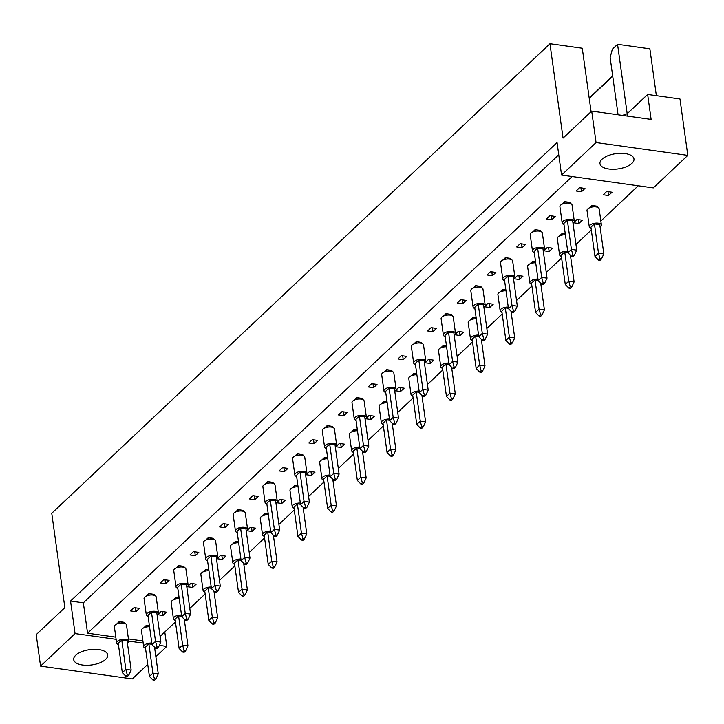<?xml version="1.0" encoding="UTF-8"?>
<svg xmlns="http://www.w3.org/2000/svg" width="724" height="724" viewBox="0 0 724 724"><rect width="100%" height="100%" fill="white"/><g stroke="black" fill="none" stroke-linecap="round" stroke-linejoin="round"><path stroke-width="1.09" d="M608.784 169.009A17.159 7.711 172.1 0 0 626.097 166.846A17.159 7.711 172.1 0 0 633.971 158.936A17.159 7.711 172.1 0 0 625.156 153.578A17.159 7.711 172.1 0 0 607.843 155.741A17.159 7.711 172.1 0 0 599.97 163.651A17.159 7.711 172.1 0 0 608.784 169.009M82.518 665.003A17.159 7.711 172.1 0 0 99.831 662.84A17.159 7.711 172.1 0 0 107.695 654.93A17.159 7.711 172.1 0 0 98.889 649.573A17.159 7.711 172.1 0 0 81.577 651.736A17.159 7.711 172.1 0 0 73.703 659.645A17.159 7.711 172.1 0 0 82.518 665.003M576.132 190.991L581.462 191.733L584.965 188.43L579.634 187.679L576.132 190.991M612.061 192.213L606.73 191.471L603.219 194.774L608.549 195.516L612.061 192.213M570.259 203.426L570.114 202.421L564.783 201.679L562.177 204.141M597.345 207.209L597.21 206.213L591.879 205.462L589.264 207.924M546.421 218.983L551.751 219.725L555.263 216.422L549.932 215.68L546.421 218.983M573.689 222.793L578.847 223.517L582.358 220.205L577.019 219.463L574.15 222.168M540.547 231.418L540.412 230.422L535.081 229.671L532.466 232.132M565.29 233.897L562.168 233.463L559.562 235.915M516.719 246.974L522.049 247.726L525.561 244.413L520.23 243.671L516.719 246.974M543.977 250.785L549.145 251.509L552.647 248.205L547.317 247.463L544.448 250.16M510.845 259.418L510.71 258.414L505.37 257.672L502.764 260.124M535.579 261.889L532.466 261.454L529.859 263.916M487.017 274.975L492.347 275.717L495.859 272.414L490.519 271.672L487.017 274.975M514.275 278.785L519.434 279.509L522.945 276.197L517.615 275.455L514.746 278.161M481.143 287.41L480.998 286.414L475.668 285.663L473.062 288.125M505.877 289.89L502.764 289.455L500.148 291.908M457.306 302.967L462.645 303.718L466.147 300.406L460.817 299.664L457.306 302.967M484.573 306.777L489.732 307.501L493.243 304.198L487.913 303.447L485.035 306.152M451.432 315.402L451.296 314.406L445.966 313.664L443.359 316.117M476.175 317.881L473.053 317.447L470.446 319.908M427.603 330.968L432.934 331.71L436.445 328.406L431.115 327.655L427.603 330.968M454.862 334.778L460.03 335.502L463.541 332.189L458.202 331.447L455.333 334.153M421.73 343.402L421.594 342.407L416.255 341.656L413.648 344.117M446.464 345.882L443.35 345.448L440.744 347.9M397.901 358.959L403.232 359.71L406.743 356.398L401.404 355.656L397.901 358.959M425.16 362.769L430.327 363.493L433.83 360.19L428.499 359.439L425.631 362.145M392.028 371.394L391.883 370.398L386.553 369.656L383.946 372.109M416.762 373.874L413.648 373.439L411.042 375.901M368.19 386.96L373.53 387.702L377.032 384.399L371.702 383.648L368.19 386.96M395.458 390.77L400.616 391.494L404.128 388.182L398.797 387.44L395.919 390.146M362.317 399.395L362.181 398.39L356.851 397.648L354.244 400.11M387.059 401.874L383.937 401.44L381.331 403.892M338.488 414.952L343.819 415.703L347.33 412.39L342 411.648L338.488 414.952M365.747 418.762L370.914 419.486L374.426 416.182L369.086 415.431L366.217 418.137M332.615 427.386L332.479 426.391L327.148 425.649L324.533 428.101M357.348 429.866L354.235 429.432L351.629 431.893M308.786 442.952L314.116 443.694L317.628 440.391L312.288 439.64L308.786 442.952M336.045 446.762L341.212 447.477L344.714 444.174L339.384 443.432L336.515 446.138M302.913 455.387L302.768 454.382L297.437 453.64L294.831 456.102M327.646 457.867L324.533 457.423L321.927 459.885M279.075 470.944L284.414 471.695L287.917 468.383L282.586 467.641L279.075 470.944M306.343 474.754L311.501 475.478L315.012 472.175L309.682 471.424L306.804 474.13M273.201 483.379L273.066 482.383L267.735 481.641L265.129 484.094M297.944 485.858L294.831 485.424L292.215 487.886M249.373 498.945L254.703 499.687L258.215 496.383L252.884 495.632L249.373 498.945M276.631 502.755L281.799 503.47L285.31 500.166L279.971 499.424L277.102 502.13M243.499 511.379L243.364 510.375L238.033 509.633L235.418 512.094M268.242 513.859L265.12 513.416L262.513 515.877M219.671 526.936L225.001 527.678L228.513 524.375L223.173 523.633L219.671 526.936M246.929 530.746L252.097 531.47L255.599 528.167L250.269 527.416L247.4 530.122M213.797 539.371L213.661 538.375L208.322 537.624L205.716 540.086M238.531 541.851L235.418 541.416L232.811 543.878M189.96 554.937L195.299 555.679L198.801 552.376L193.471 551.625L189.96 554.937M217.227 558.747L222.386 559.462L225.897 556.159L220.567 555.417L217.689 558.123M184.095 567.372L183.95 566.367L178.62 565.625L176.013 568.087M208.829 569.842L205.716 569.408L203.1 571.87M160.257 582.929L165.588 583.671L169.099 580.367L163.769 579.625L160.257 582.929M187.516 586.739L192.684 587.463L196.195 584.15L190.855 583.408L187.987 586.114M154.384 595.363L154.248 594.368L148.918 593.617L146.302 596.078M179.127 597.843L176.004 597.409L173.398 599.861M130.555 610.92L135.886 611.671L139.397 608.359L134.058 607.617L130.555 610.92M157.814 614.739L162.981 615.454L166.484 612.151L161.153 611.409L158.285 614.115M124.682 623.364L124.546 622.359L119.207 621.617L116.6 624.07M149.416 625.835L146.302 625.4L143.696 627.862M638.233 185.787L600.848 221.019M591.318 230.006L575.951 244.486M561.607 257.997L546.249 272.477M531.905 285.998L516.547 300.478M502.203 313.99L486.836 328.47M472.491 341.99L457.134 356.461M442.789 369.982L427.432 384.462M413.087 397.983L397.72 412.454M383.376 425.974L368.018 440.454M353.674 453.975L338.316 468.446M323.972 481.967L308.605 496.447M294.261 509.968L278.903 524.438M264.559 537.959L249.201 552.439M234.857 565.951L219.49 580.431M205.145 593.952L189.788 608.432M175.443 621.943L160.085 636.423M558.756 154.782L83.35 602.839L87.559 633.201L572.105 176.538M87.559 633.201L115.813 637.147M128.429 638.912L142.9 640.939M159.334 645.365L166.792 646.405L164.791 631.989M166.792 646.405L155.877 656.695M147.741 664.361L132.293 678.922L40.562 666.098L75.061 633.581L70.554 601.047L557.055 142.528L561.571 175.072L596.069 142.556L687.8 155.379L653.301 187.887L561.571 175.072M656.369 95.677L649.88 48.852L617.554 44.336L612.341 49.25L610.133 57.558L618.079 114.79M622.378 115.388A34.318 15.421 -7.9 0 0 627.192 113.749L647.654 94.464L679.972 98.98L687.8 155.379M647.654 94.464L651.12 119.406L591.707 111.098L596.069 142.556M591.707 111.098L563.055 138.103L549.959 43.748L51.757 513.28L64.852 607.644L36.2 634.649L40.562 666.098M75.061 633.581L116.112 639.319M128.727 641.084L143.198 643.111M589.191 98.057L612.685 75.92M627.518 116.102L617.554 44.336M591.083 111.686L582.277 48.264L549.959 43.748M612.73 76.237L589.236 98.383M83.35 602.839L70.554 601.047M162.438 611.581L162.981 615.454M135.352 607.798L135.886 611.671M192.15 583.589L192.684 587.463M165.054 579.806L165.588 583.671M221.852 555.589L222.386 559.462M194.756 551.806L195.299 555.679M251.554 527.597L252.097 531.47M224.467 523.814L225.001 527.678M281.265 499.605L281.799 503.47M254.169 495.813L254.703 499.687M310.967 471.605L311.501 475.478M283.871 467.822L284.414 471.695M340.669 443.613L341.212 447.477M313.582 439.821L314.116 443.694M370.38 415.612L370.914 419.486M343.285 411.829L343.819 415.703M400.082 387.621L400.616 391.494M372.987 383.829L373.53 387.702M429.784 359.62L430.327 363.493M402.698 355.837L403.232 359.71M459.487 331.628L460.03 335.502M432.4 327.836L432.934 331.71M489.198 303.627L489.732 307.501M462.102 299.845L462.645 303.718M518.9 275.636L519.434 279.509M491.804 271.844L492.347 275.717M548.602 247.635L549.145 251.509M521.515 243.852L522.049 247.726M578.313 219.643L578.847 223.517M551.217 215.852L551.751 219.725M608.015 191.643L608.549 195.516M580.919 187.86L581.462 191.733M127.442 643.274A6.127 2.751 172.1 0 0 128.754 641.238A6.127 2.751 172.1 0 0 125.605 639.328A6.127 2.751 172.1 0 0 119.424 640.097A6.127 2.751 172.1 0 0 116.609 642.921A6.127 2.751 172.1 0 0 118.419 644.532M128.754 641.238L126.492 624.966A6.127 2.751 172.1 0 0 123.342 623.056A6.127 2.751 172.1 0 0 117.161 623.826A6.127 2.751 172.1 0 0 114.356 626.649L116.609 642.921M118.256 643.365L122.32 672.641L125.831 669.338L121.768 640.052L118.256 643.365M127.297 674.94L125.895 676.261L127.388 676.469L128.791 675.148L127.297 674.94L125.831 669.338L131.162 670.08L127.098 640.803L121.768 640.052M131.162 670.08L128.791 675.148M125.895 676.261L122.32 672.641M119.424 623.183L119.207 621.617M151.805 643.03A6.127 2.751 172.1 0 0 143.705 646.713A6.127 2.751 172.1 0 0 145.515 648.315M149.542 626.758A6.127 2.751 172.1 0 0 141.442 630.441L143.705 646.713M145.352 647.147L149.416 676.433L152.927 673.121L148.863 643.844L145.352 647.147M154.393 678.723L152.99 680.044L154.483 680.252L155.886 678.931L154.393 678.723L152.927 673.121L158.257 673.872L154.556 647.202M151.977 644.279L148.863 643.844M158.257 673.872L155.886 678.931M152.99 680.044L149.416 676.433M146.52 626.975L146.302 625.4M157.153 615.282A6.127 2.751 172.1 0 0 158.456 613.246A6.127 2.751 172.1 0 0 155.307 611.327A6.127 2.751 172.1 0 0 149.126 612.106A6.127 2.751 172.1 0 0 146.311 614.929A6.127 2.751 172.1 0 0 148.13 616.531M158.456 613.246L156.194 596.974A6.127 2.751 172.1 0 0 153.054 595.056A6.127 2.751 172.1 0 0 146.863 595.834A6.127 2.751 172.1 0 0 144.058 598.658L146.311 614.929M147.968 615.364L152.031 644.65L155.533 641.337L151.47 612.061L147.968 615.364M157.008 646.939L155.606 648.261L157.099 648.469L158.502 647.147L157.008 646.939L155.533 641.337L160.873 642.088L156.809 612.803L151.47 612.061M160.873 642.088L158.502 647.147M155.606 648.261L152.031 644.65M149.135 595.191L148.918 593.617M186.855 587.291A6.127 2.751 172.1 0 0 188.159 585.245A6.127 2.751 172.1 0 0 185.018 583.336A6.127 2.751 172.1 0 0 178.828 584.105A6.127 2.751 172.1 0 0 176.023 586.929A6.127 2.751 172.1 0 0 177.833 588.54M188.159 585.245L185.905 568.974A6.127 2.751 172.1 0 0 182.756 567.064A6.127 2.751 172.1 0 0 176.575 567.833A6.127 2.751 172.1 0 0 173.76 570.666L176.023 586.929M177.67 587.372L181.733 616.649L185.244 613.346L181.181 584.06L177.67 587.372M186.711 618.948L185.308 620.269L186.801 620.477L188.204 619.156L186.711 618.948L185.244 613.346L190.575 614.088L186.511 584.811L181.181 584.06M190.575 614.088L188.204 619.156M185.308 620.269L181.733 616.649M178.837 567.191L178.62 565.625M216.557 559.29A6.127 2.751 172.1 0 0 217.87 557.254A6.127 2.751 172.1 0 0 214.72 555.335A6.127 2.751 172.1 0 0 208.539 556.113A6.127 2.751 172.1 0 0 205.725 558.937A6.127 2.751 172.1 0 0 207.535 560.539M217.87 557.254L215.607 540.982A6.127 2.751 172.1 0 0 212.458 539.072A6.127 2.751 172.1 0 0 206.277 539.842A6.127 2.751 172.1 0 0 203.471 542.665L205.725 558.937M207.372 559.371L211.435 588.657L214.947 585.354L210.883 556.068L207.372 559.371M216.413 590.947L215.01 592.268L216.503 592.476L217.906 591.155L216.413 590.947L214.947 585.354L220.277 586.096L216.214 556.81L210.883 556.068M220.277 586.096L217.906 591.155M215.01 592.268L211.435 588.657M208.539 539.199L208.322 537.624M246.269 531.298A6.127 2.751 172.1 0 0 247.572 529.253A6.127 2.751 172.1 0 0 244.422 527.344A6.127 2.751 172.1 0 0 238.241 528.113A6.127 2.751 172.1 0 0 235.427 530.936A6.127 2.751 172.1 0 0 237.246 532.547M247.572 529.253L245.309 512.981A6.127 2.751 172.1 0 0 242.169 511.072A6.127 2.751 172.1 0 0 235.979 511.841A6.127 2.751 172.1 0 0 233.173 514.674L235.427 530.936M237.083 531.38L241.146 560.657L244.649 557.353L240.585 528.067L237.083 531.38M246.124 562.955L244.721 564.277L246.214 564.485L247.617 563.163L246.124 562.955L244.649 557.353L249.988 558.095L245.925 528.819L240.585 528.067M249.988 558.095L247.617 563.163M244.721 564.277L241.146 560.657M238.25 511.198L238.033 509.633M181.507 615.029A6.127 2.751 172.1 0 0 173.407 618.712A6.127 2.751 172.1 0 0 175.217 620.323M179.253 598.766A6.127 2.751 172.1 0 0 171.154 602.44L173.407 618.712M175.054 619.156L179.118 648.433L182.629 645.129L178.566 615.843L175.054 619.156M184.095 650.731L182.692 652.053L184.186 652.261L185.588 650.939L184.095 650.731L182.629 645.129L187.959 645.871L184.258 619.21M181.679 616.278L178.566 615.843M187.959 645.871L185.588 650.939M182.692 652.053L179.118 648.433M176.222 598.974L176.004 597.409M211.209 587.037A6.127 2.751 172.1 0 0 203.109 590.721A6.127 2.751 172.1 0 0 204.928 592.322M208.955 570.765A6.127 2.751 172.1 0 0 200.856 574.449L203.109 590.721M204.765 591.155L208.829 620.441L212.331 617.129L208.268 587.852L204.765 591.155M213.806 622.731L212.404 624.052L213.897 624.26L215.3 622.939L213.806 622.731L212.331 617.129L217.671 617.88L213.969 591.218M211.39 588.286L208.268 587.852M217.671 617.88L215.3 622.939M212.404 624.052L208.829 620.441M205.933 570.983L205.716 569.408M240.92 559.037A6.127 2.751 172.1 0 0 232.82 562.72A6.127 2.751 172.1 0 0 234.63 564.331M238.658 542.774A6.127 2.751 172.1 0 0 230.558 546.457L232.82 562.72M234.467 563.163L238.531 592.44L242.042 589.137L237.979 559.851L234.467 563.163M243.508 594.739L242.106 596.06L243.599 596.268L245.002 594.947L243.508 594.739L242.042 589.137L247.373 589.879L243.671 563.218M241.092 560.286L237.979 559.851M247.373 589.879L245.002 594.947M242.106 596.06L238.531 592.44M235.635 542.982L235.418 541.416M270.622 531.045A6.127 2.751 172.1 0 0 262.522 534.728A6.127 2.751 172.1 0 0 264.332 536.33M268.369 514.773A6.127 2.751 172.1 0 0 260.269 518.456L262.522 534.728M264.169 535.163L268.233 564.449L271.744 561.145L267.681 531.859L264.169 535.163M273.21 566.738L271.808 568.059L273.301 568.268L274.704 566.946L273.21 566.738L271.744 561.145L277.075 561.887L273.373 535.226M270.794 532.294L267.681 531.859M277.075 561.887L274.704 566.946M271.808 568.059L268.233 564.449M265.337 514.99L265.12 513.416M300.324 503.044A6.127 2.751 172.1 0 0 292.224 506.728A6.127 2.751 172.1 0 0 294.034 508.339M298.071 486.781A6.127 2.751 172.1 0 0 289.971 490.465L292.224 506.728M293.881 507.171L297.944 536.448L301.446 533.145L297.383 503.859L293.881 507.171M302.922 538.746L301.519 540.068L303.012 540.276L304.415 538.955L302.922 538.746L301.446 533.145L306.786 533.887L303.084 507.225M300.505 504.293L297.383 503.859M306.786 533.887L304.415 538.955M301.519 540.068L297.944 536.448M295.048 486.99L294.831 485.424M330.035 475.053A6.127 2.751 172.1 0 0 321.936 478.736A6.127 2.751 172.1 0 0 323.746 480.347M327.773 458.781A6.127 2.751 172.1 0 0 319.673 462.464L321.936 478.736M323.583 479.17L327.646 508.456L331.158 505.153L327.094 475.867L323.583 479.17M332.624 510.746L331.221 512.067L332.714 512.275L334.117 510.954L332.624 510.746L331.158 505.153L336.488 505.895L332.787 479.234M330.207 476.301L327.094 475.867M336.488 505.895L334.117 510.954M331.221 512.067L327.646 508.456M324.75 458.998L324.533 457.423M359.738 447.052A6.127 2.751 172.1 0 0 351.638 450.735A6.127 2.751 172.1 0 0 353.448 452.346M357.484 430.789A6.127 2.751 172.1 0 0 349.375 434.472L351.638 450.735M353.285 451.179L357.348 480.464L360.86 477.152L356.796 447.866L353.285 451.179M362.326 482.754L360.923 484.075L362.416 484.284L363.819 482.962L362.326 482.754L360.86 477.152L366.19 477.903L362.489 451.233M359.909 448.301L356.796 447.866M366.19 477.903L363.819 482.962M360.923 484.075L357.348 480.464M354.452 430.997L354.235 429.432M275.971 503.298A6.127 2.751 172.1 0 0 277.274 501.261A6.127 2.751 172.1 0 0 274.125 499.343A6.127 2.751 172.1 0 0 267.943 500.121A6.127 2.751 172.1 0 0 265.138 502.945A6.127 2.751 172.1 0 0 266.948 504.556M277.274 501.261L275.02 484.99A6.127 2.751 172.1 0 0 271.871 483.08A6.127 2.751 172.1 0 0 265.69 483.849A6.127 2.751 172.1 0 0 262.875 486.673L265.138 502.945M266.785 503.379L270.848 532.665L274.36 529.362L270.296 500.076L266.785 503.379M275.826 534.955L274.423 536.276L275.916 536.484L277.319 535.163L275.826 534.955L274.36 529.362L279.69 530.104L275.627 500.818L270.296 500.076M279.69 530.104L277.319 535.163M274.423 536.276L270.848 532.665M267.952 483.207L267.735 481.641M305.673 475.306A6.127 2.751 172.1 0 0 306.976 473.261A6.127 2.751 172.1 0 0 303.836 471.351A6.127 2.751 172.1 0 0 297.645 472.12A6.127 2.751 172.1 0 0 294.84 474.944A6.127 2.751 172.1 0 0 296.65 476.555M306.976 473.261L304.723 456.998A6.127 2.751 172.1 0 0 301.573 455.079A6.127 2.751 172.1 0 0 295.392 455.858A6.127 2.751 172.1 0 0 292.587 458.681L294.84 474.944M296.487 475.387L300.551 504.673L304.062 501.361L299.998 472.075L296.487 475.387M305.528 506.963L304.125 508.284L305.618 508.492L307.021 507.171L305.528 506.963L304.062 501.361L309.392 502.112L305.329 472.826L299.998 472.075M309.392 502.112L307.021 507.171M304.125 508.284L300.551 504.673M297.654 455.206L297.437 453.64M335.384 447.305A6.127 2.751 172.1 0 0 336.687 445.269A6.127 2.751 172.1 0 0 333.538 443.35A6.127 2.751 172.1 0 0 327.357 444.129A6.127 2.751 172.1 0 0 324.542 446.952A6.127 2.751 172.1 0 0 326.352 448.563M336.687 445.269L334.425 428.997A6.127 2.751 172.1 0 0 331.284 427.088A6.127 2.751 172.1 0 0 325.094 427.857A6.127 2.751 172.1 0 0 322.289 430.68L324.542 446.952M326.198 447.387L330.262 476.673L333.764 473.369L329.701 444.084L326.198 447.387M335.239 478.962L333.836 480.284L335.33 480.501L336.732 479.17L335.239 478.962L333.764 473.369L339.103 474.111L335.04 444.826L329.701 444.084M339.103 474.111L336.732 479.17M333.836 480.284L330.262 476.673M327.366 427.214L327.148 425.649M365.086 419.314A6.127 2.751 172.1 0 0 366.389 417.268A6.127 2.751 172.1 0 0 363.24 415.359A6.127 2.751 172.1 0 0 357.059 416.128A6.127 2.751 172.1 0 0 354.253 418.952A6.127 2.751 172.1 0 0 356.063 420.563M366.389 417.268L364.136 401.006A6.127 2.751 172.1 0 0 360.986 399.087A6.127 2.751 172.1 0 0 354.805 399.865A6.127 2.751 172.1 0 0 351.991 402.689L354.253 418.952M355.9 419.395L359.964 448.681L363.475 445.369L359.412 416.083L355.9 419.395M364.941 450.971L363.538 452.292L365.032 452.5L366.435 451.179L364.941 450.971L363.475 445.369L368.806 446.12L364.742 416.834L359.412 416.083M368.806 446.12L366.435 451.179M363.538 452.292L359.964 448.681M357.068 399.214L356.851 397.648M394.788 391.313A6.127 2.751 172.1 0 0 396.091 389.277A6.127 2.751 172.1 0 0 392.951 387.358A6.127 2.751 172.1 0 0 386.761 388.136A6.127 2.751 172.1 0 0 383.955 390.96A6.127 2.751 172.1 0 0 385.765 392.571M396.091 389.277L393.838 373.005A6.127 2.751 172.1 0 0 390.688 371.095A6.127 2.751 172.1 0 0 384.507 371.864A6.127 2.751 172.1 0 0 381.693 374.688L383.955 390.96M385.602 391.394L389.666 420.68L393.177 417.377L389.114 388.091L385.602 391.394M394.643 422.97L393.241 424.3L394.734 424.508L396.137 423.178L394.643 422.97L393.177 417.377L398.508 418.119L394.444 388.833L389.114 388.091M398.508 418.119L396.137 423.178M393.241 424.3L389.666 420.68M386.77 371.222L386.553 369.656M424.49 363.321A6.127 2.751 172.1 0 0 425.803 361.276A6.127 2.751 172.1 0 0 422.653 359.366A6.127 2.751 172.1 0 0 416.472 360.136A6.127 2.751 172.1 0 0 413.657 362.959A6.127 2.751 172.1 0 0 415.467 364.57M425.803 361.276L423.54 345.013A6.127 2.751 172.1 0 0 420.4 343.095A6.127 2.751 172.1 0 0 414.209 343.873A6.127 2.751 172.1 0 0 411.404 346.696L413.657 362.959M415.305 363.403L419.368 392.689L422.879 389.376L418.816 360.099L415.305 363.403M424.354 394.978L422.943 396.299L424.436 396.508L425.848 395.186L424.354 394.978L422.879 389.376L428.21 390.127L424.146 360.842L418.816 360.099M428.21 390.127L425.848 395.186M422.943 396.299L419.368 392.689M416.472 343.221L416.255 341.656M454.201 335.321A6.127 2.751 172.1 0 0 455.505 333.284A6.127 2.751 172.1 0 0 452.355 331.366A6.127 2.751 172.1 0 0 446.174 332.144A6.127 2.751 172.1 0 0 443.369 334.968A6.127 2.751 172.1 0 0 445.179 336.579M455.505 333.284L453.251 317.012A6.127 2.751 172.1 0 0 450.102 315.103A6.127 2.751 172.1 0 0 443.921 315.872A6.127 2.751 172.1 0 0 441.106 318.696L443.369 334.968M445.016 335.402L449.079 364.688L452.581 361.385L448.518 332.099L445.016 335.402M454.057 366.978L452.654 368.308L454.147 368.516L455.55 367.195L454.057 366.978L452.581 361.385L457.921 362.127L453.858 332.841L448.518 332.099M457.921 362.127L455.55 367.195M452.654 368.308L449.079 364.688M446.183 315.23L445.966 313.664M483.904 307.329A6.127 2.751 172.1 0 0 485.207 305.284A6.127 2.751 172.1 0 0 482.066 303.374A6.127 2.751 172.1 0 0 475.876 304.143A6.127 2.751 172.1 0 0 473.071 306.976A6.127 2.751 172.1 0 0 474.881 308.578M485.207 305.284L482.953 289.021A6.127 2.751 172.1 0 0 479.804 287.102A6.127 2.751 172.1 0 0 473.623 287.881A6.127 2.751 172.1 0 0 470.808 290.704L473.071 306.976M474.718 307.41L478.781 336.696L482.293 333.384L478.229 304.107L474.718 307.41M483.759 338.986L482.356 340.307L483.849 340.515L485.252 339.194L483.759 338.986L482.293 333.384L487.623 334.135L483.56 304.849L478.229 304.107M487.623 334.135L485.252 339.194M482.356 340.307L478.781 336.696M475.885 287.238L475.668 285.663M513.606 279.328A6.127 2.751 172.1 0 0 514.918 277.292A6.127 2.751 172.1 0 0 511.768 275.382A6.127 2.751 172.1 0 0 505.587 276.152A6.127 2.751 172.1 0 0 502.773 278.975A6.127 2.751 172.1 0 0 504.583 280.586M514.918 277.292L512.655 261.02A6.127 2.751 172.1 0 0 509.515 259.111A6.127 2.751 172.1 0 0 503.325 259.88A6.127 2.751 172.1 0 0 500.519 262.703L502.773 278.975M504.42 279.419L508.483 308.696L511.995 305.392L507.931 276.106L504.42 279.419M513.461 310.994L512.058 312.316L513.551 312.524L514.954 311.202L513.461 310.994L511.995 305.392L517.325 306.134L513.262 276.858L507.931 276.106M517.325 306.134L514.954 311.202M512.058 312.316L508.483 308.696M505.587 259.237L505.37 257.672M543.317 251.337A6.127 2.751 172.1 0 0 544.62 249.291A6.127 2.751 172.1 0 0 541.471 247.382A6.127 2.751 172.1 0 0 535.289 248.151A6.127 2.751 172.1 0 0 532.475 250.984A6.127 2.751 172.1 0 0 534.294 252.586M544.62 249.291L542.366 233.028A6.127 2.751 172.1 0 0 539.217 231.11A6.127 2.751 172.1 0 0 533.036 231.888A6.127 2.751 172.1 0 0 530.221 234.712L532.475 250.984M534.131 251.418L538.194 280.704L541.697 277.392L537.633 248.115L534.131 251.418M543.172 282.993L541.769 284.315L543.262 284.523L544.665 283.202L543.172 282.993L541.697 277.392L547.036 278.143L542.973 248.857L537.633 248.115M547.036 278.143L544.665 283.202M541.769 284.315L538.194 280.704M535.298 231.246L535.081 229.671M573.019 223.345A6.127 2.751 172.1 0 0 574.322 221.3A6.127 2.751 172.1 0 0 571.182 219.39A6.127 2.751 172.1 0 0 564.991 220.159A6.127 2.751 172.1 0 0 562.186 222.983A6.127 2.751 172.1 0 0 563.996 224.594M574.322 221.3L572.069 205.028A6.127 2.751 172.1 0 0 568.919 203.118A6.127 2.751 172.1 0 0 562.738 203.887A6.127 2.751 172.1 0 0 559.924 206.72L562.186 222.983M563.833 223.426L567.897 252.703L571.408 249.4L567.345 220.114L563.833 223.426M572.874 255.002L571.471 256.323L572.965 256.531L574.367 255.21L572.874 255.002L571.408 249.4L576.738 250.142L572.675 220.865L567.345 220.114M576.738 250.142L574.367 255.21M571.471 256.323L567.897 252.703M565.001 203.245L564.783 201.679M389.44 419.06A6.127 2.751 172.1 0 0 381.34 422.744A6.127 2.751 172.1 0 0 383.15 424.354M387.186 402.788A6.127 2.751 172.1 0 0 379.086 406.472L381.34 422.744M382.987 423.178L387.05 452.464L390.562 449.161L386.498 419.875L382.987 423.178M392.037 454.753L390.625 456.075L392.118 456.292L393.53 454.962L392.037 454.753L390.562 449.161L395.892 449.903L392.2 423.241M389.612 420.309L386.498 419.875M395.892 449.903L393.53 454.962M390.625 456.075L387.05 452.464M384.154 403.006L383.937 401.44M419.151 391.069A6.127 2.751 172.1 0 0 411.051 394.743A6.127 2.751 172.1 0 0 412.861 396.354M416.888 374.797A6.127 2.751 172.1 0 0 408.788 378.48L411.051 394.743M412.698 395.186L416.762 424.472L420.264 421.16L416.2 391.874L412.698 395.186M421.739 426.762L420.336 428.083L421.83 428.291L423.232 426.97L421.739 426.762L420.264 421.16L425.603 421.911L421.902 395.241M419.323 392.317L416.2 391.874M425.603 421.911L423.232 426.97M420.336 428.083L416.762 424.472M413.866 375.005L413.648 373.439M448.853 363.068A6.127 2.751 172.1 0 0 440.753 366.751A6.127 2.751 172.1 0 0 442.563 368.362M446.59 346.796A6.127 2.751 172.1 0 0 438.491 350.479L440.753 366.751M442.4 367.186L446.464 396.471L449.975 393.168L445.912 363.882L442.4 367.186M451.441 398.761L450.038 400.091L451.532 400.3L452.934 398.969L451.441 398.761L449.975 393.168L455.306 393.91L451.604 367.249M449.025 364.317L445.912 363.882M455.306 393.91L452.934 398.969M450.038 400.091L446.464 396.471M443.568 347.013L443.35 345.448M478.555 335.076A6.127 2.751 172.1 0 0 470.455 338.751A6.127 2.751 172.1 0 0 472.265 340.361M476.301 318.804A6.127 2.751 172.1 0 0 468.202 322.488L470.455 338.751M472.102 339.194L476.166 368.48L479.677 365.168L475.614 335.891L472.102 339.194M481.143 370.769L479.741 372.091L481.234 372.299L482.636 370.978L481.143 370.769L479.677 365.168L485.008 365.919L481.315 339.248M478.727 336.325L475.614 335.891M485.008 365.919L482.636 370.978M479.741 372.091L476.166 368.48M473.27 319.012L473.053 317.447M508.266 307.076A6.127 2.751 172.1 0 0 500.157 310.759A6.127 2.751 172.1 0 0 501.976 312.37M506.004 290.813A6.127 2.751 172.1 0 0 497.904 294.487L500.157 310.759M501.813 311.193L505.877 340.479L509.379 337.176L505.316 307.89L501.813 311.193M510.854 342.769L509.452 344.099L510.945 344.307L512.348 342.986L510.854 342.769L509.379 337.176L514.719 337.918L511.017 311.257M508.438 308.324L505.316 307.89M514.719 337.918L512.348 342.986M509.452 344.099L505.877 340.479M502.981 291.021L502.764 289.455M537.968 279.084A6.127 2.751 172.1 0 0 529.868 282.767A6.127 2.751 172.1 0 0 531.678 284.369M535.706 262.812A6.127 2.751 172.1 0 0 527.606 266.495L529.868 282.767M531.516 283.202L535.579 312.487L539.09 309.175L535.027 279.898L531.516 283.202M540.557 314.777L539.154 316.098L540.647 316.307L542.05 314.985L540.557 314.777L539.09 309.175L544.421 309.926L540.719 283.256M538.14 280.333L535.027 279.898M544.421 309.926L542.05 314.985M539.154 316.098L535.579 312.487M532.683 263.02L532.466 261.454M567.67 251.083A6.127 2.751 172.1 0 0 559.571 254.767A6.127 2.751 172.1 0 0 561.381 256.377M565.417 234.82A6.127 2.751 172.1 0 0 557.317 238.495L559.571 254.767M561.218 255.201L565.281 284.487L568.793 281.183L564.729 251.898L561.218 255.201M570.259 286.785L568.856 288.107L570.349 288.315L571.752 286.994L570.259 286.785L568.793 281.183L574.123 281.926L570.431 255.264M567.842 252.332L564.729 251.898M574.123 281.926L571.752 286.994M568.856 288.107L565.281 284.487M562.385 235.029L562.168 233.463M600.115 227.128A6.127 2.751 172.1 0 0 601.418 225.083A6.127 2.751 172.1 0 0 598.268 223.173A6.127 2.751 172.1 0 0 592.087 223.942A6.127 2.751 172.1 0 0 589.273 226.775A6.127 2.751 172.1 0 0 591.092 228.377M601.418 225.083L599.155 208.82A6.127 2.751 172.1 0 0 596.015 206.901A6.127 2.751 172.1 0 0 589.825 207.679A6.127 2.751 172.1 0 0 587.019 210.503L589.273 226.775M590.929 227.209L594.992 256.495L598.495 253.183L594.431 223.906L590.929 227.209M599.97 258.785L598.567 260.106L600.06 260.314L601.463 258.993L599.97 258.785L598.495 253.183L603.834 253.934L599.771 224.648L594.431 223.906M603.834 253.934L601.463 258.993M598.567 260.106L594.992 256.495M592.096 207.037L591.879 205.462"/></g></svg>
